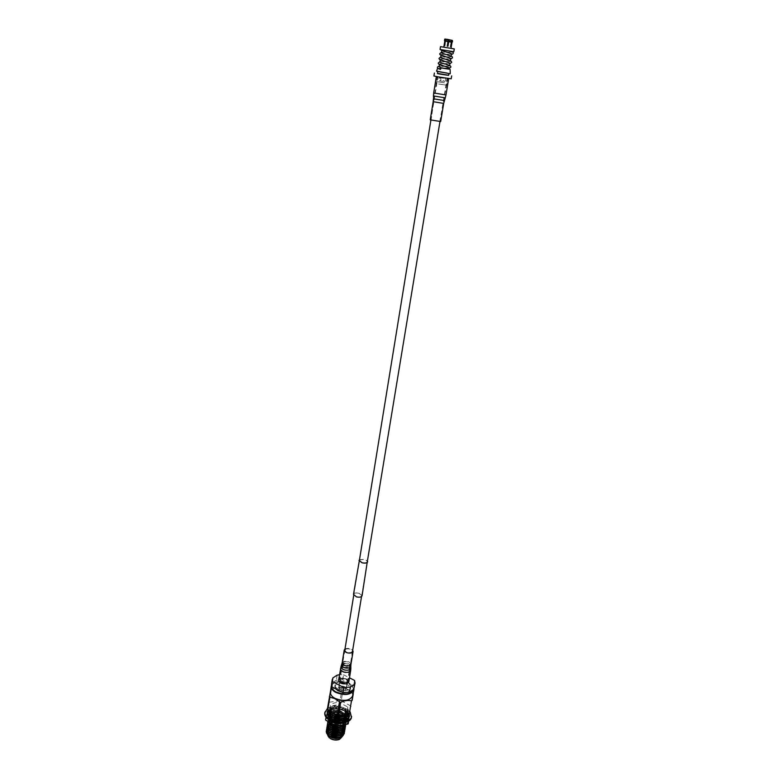 <?xml version="1.0" encoding="UTF-8"?>
<svg xmlns="http://www.w3.org/2000/svg" width="779" height="779" viewBox="0 0 779 779"><rect width="100%" height="100%" fill="white"/><g stroke="black" fill="none" stroke-linecap="round" stroke-linejoin="round"><path stroke-width="0.58" stroke-dasharray="3.9 2.92" d="M340.277 689.717L338.729 687.614C339.702 685.909 341.708 685.617 344.746 686.747L346.304 688.85C345.331 690.554 343.325 690.837 340.277 689.717M440.174 77.111L447.127 78.143L440.174 77.111M359.489 559.838L364.591 559.439L367.386 561.133M356.509 596.802L353.647 594.377C354.289 593.043 356.091 592.683 359.041 593.306L361.904 595.731C361.261 597.065 359.46 597.425 356.509 596.802M353.491 594.358C354.163 592.965 356.032 592.595 359.09 593.238L362.06 595.76M359.518 559.653L364.64 559.38L367.415 560.948M444.458 81.454L444.566 81.464C446.124 80.636 446.25 79.614 444.965 78.406L444.858 78.397C443.056 79.195 442.92 80.218 444.458 81.454M439.882 77.812C441.43 79.059 441.294 80.091 439.483 80.899L439.375 80.88C438.08 79.662 438.217 78.64 439.784 77.803L439.882 77.812M444.439 82.769L436.435 81.61L444.439 82.769M438.674 84.025L446.688 85.184L438.674 84.025M439.999 77.092L447.467 78.202L439.999 77.092M444.244 82.749L436.805 81.668L444.244 82.749M451.469 53.712L440.641 49.564L451.567 51.365L450.574 51.2L451.927 52.008L441.372 52.69M441.547 52.953L451.158 56.692L440.612 57.373M440.797 57.646L450.379 61.366L439.853 62.047M440.047 62.33L449.61 66.03L439.093 66.702M439.298 67.004L441.42 67.948M449.094 69.175L443.047 68.075L437.603 68.26M449.181 67.763L439.541 63.956L450.067 63.284M449.941 63.089L440.301 59.292L450.837 58.61M450.7 58.406L441.06 54.618L451.606 53.926M450.574 51.2L441.966 49.778M443.543 68.172L449.298 67.939M440.047 49.466L453.816 51.726M450.914 48.337L443.796 47.178L450.914 48.337M443.047 68.075L449.103 69.117M436.552 71.093L450.243 73.333M436.474 71.541L450.165 73.781M440.427 72.301L448.899 73.577L440.427 72.301M437.447 73.567L448.607 75.388M448.626 75.232L437.467 73.401M451.187 78.806L433.903 75.982M448.431 39.534L449.142 39.651L448.061 46.243L447.35 46.127L448.431 39.534L447.36 46.127L448.061 46.243L449.103 39.943L452.034 40.411L450.613 46.652L452.005 42.241M445.198 40.654L446.055 39.145L444.975 45.737L445.198 40.654L448.178 41.141M445.413 39.33L448.392 39.826M444.975 45.737L445.685 39.077L448.441 39.544M444.643 39.193L444.77 45.698M444.906 45.727L445.987 39.106L445.325 40.975M448.889 41.258L451.82 41.735M451.489 41.949L451.44 40.002L450.35 46.613M451.703 42.193L452.531 41.842M452.171 41.784L452.745 40.518M451.479 40.031L450.398 46.623L451.479 40.031L452.034 40.411M449.103 39.943L451.849 40.089M449.055 39.602L447.964 46.224M451.44 40.002L452.2 40.148M445.325 39.018L446.055 39.145M445.5 41.18L448.091 41.608M448.801 41.725L451.353 42.144M439.687 84.142L444.741 84.862L439.687 84.132M333.188 739.3C329.868 738.278 328.241 736.71 328.31 734.607C329.274 732.094 331.942 731.238 336.314 732.007C339.634 733.029 341.26 734.597 341.192 736.72C340.228 739.213 337.56 740.069 333.188 739.3M333.938 734.694C330.608 733.672 328.981 732.114 329.05 730.02C330.014 727.528 332.682 726.671 337.054 727.45C340.384 728.462 342.02 730.02 341.952 732.133C340.988 734.616 338.32 735.473 333.938 734.694M336.499 728.745C333.704 728.248 332 728.793 331.387 730.39C331.338 731.724 332.38 732.727 334.503 733.38C337.307 733.867 339.011 733.321 339.625 731.734C339.663 730.39 338.622 729.397 336.499 728.745M335.506 727.226C333.383 726.583 332.331 725.59 332.38 724.256C332.993 722.678 334.697 722.133 337.502 722.63C339.634 723.282 340.676 724.275 340.637 725.609C340.024 727.187 338.31 727.722 335.506 727.226M336.771 725.249L335.837 730.108L333.918 730.605L334.717 725.707L333.86 730.78L335.038 731.958L335.837 727.05L335.174 731.997L337.093 731.5L337.93 726.525L337.132 731.423L335.973 730.147L336.771 725.249L335.973 730.147M336.109 725.843L338.164 725.191L336.908 724.003L334.853 724.655L336.109 725.843M335.837 730.108L336.694 725.453M335.778 730.127L333.918 730.605M335.174 731.997L336.07 726.885L335.155 731.578L334.24 730.663L335.028 725.872L334.298 730.507M336.197 725.639L335.213 724.713L336.82 724.207L337.804 725.132L336.197 725.639M329.098 737.713C323.918 733.458 332.808 728.94 338.972 732.611C342.653 735.142 342.809 737.411 339.449 739.407M329.108 736.077L327.56 732.698C329.507 729.086 333.48 728.423 339.469 730.721C341.679 731.997 342.682 733.467 342.507 735.142L342.273 736.583C342.448 734.909 341.436 733.429 339.235 732.153C333.246 729.855 329.283 730.517 327.326 734.139L327.307 734.324M326.596 733.273C325.943 730.673 327.725 729.202 331.961 728.862C329.205 729.358 327.618 730.507 327.219 732.299L328.144 735.133M343.159 735.551L342.857 731.578L339.508 730.653L336.138 727.713C332.292 727.05 329.351 727.576 327.307 729.271L326.294 731.15M342.507 735.142L339.965 737.859M330.393 711.412L329.819 708.939C330.822 705.949 334.006 704.693 339.362 705.151L339.761 702.726L347.794 707.001L348.359 709.465C346.012 713.671 341.192 714.401 333.879 711.646C331.231 710.136 330.014 708.423 330.208 706.495C331.211 703.515 334.395 702.259 339.761 702.726M353.617 689.376L351.923 685.393L349.06 683.358C343.851 680.992 339.001 680.729 334.503 682.55L331.601 685.968M331.474 685.296L334.201 682.706C338.836 680.827 343.831 681.099 349.206 683.543L352.157 685.647L353.919 688.977M352.653 695.929C352.975 693.894 351.865 692.005 349.313 690.262L348.106 689.542C343.928 687.545 339.702 687.02 335.428 687.984C332.458 688.831 330.802 690.262 330.452 692.288M327.326 709.318L330.744 689.921L331.435 689.464L335.145 688.061L343.305 688.178L348.213 689.629L353.13 693.583M345.934 679.093C342.994 678.022 341.066 678.295 340.131 679.911L341.621 681.917C344.571 682.998 346.499 682.725 347.434 681.109L345.934 679.093M344.659 686.796C341.738 685.724 339.81 685.997 338.875 687.633L340.365 689.658C343.296 690.739 345.224 690.467 346.158 688.831L344.659 686.796M341.095 682.784C344.63 684.079 346.947 683.758 348.067 681.81L346.266 679.395C342.741 678.11 340.423 678.431 339.313 680.379L341.095 682.784M341.192 682.2C344.727 683.495 347.044 683.173 348.164 681.226L346.353 678.811C342.838 677.526 340.52 677.847 339.401 679.794L341.192 682.2M341.728 691.966C346.597 692.541 349.498 691.528 350.433 688.948C350.599 687.312 349.528 685.851 347.21 684.585C340.92 682.268 336.781 682.871 334.785 686.387L335.437 688.665M338.213 689.211C344.522 691.548 348.68 690.963 350.677 687.458C350.842 685.822 349.771 684.371 347.453 683.095C341.163 680.788 337.025 681.382 335.028 684.887C334.863 686.503 335.924 687.945 338.213 689.211M329.546 711.558C331.046 709.192 334.133 708.315 338.807 708.939L340.939 709.581L339.05 707.429C333.714 706.816 330.549 707.936 329.556 710.779L329.536 710.945M329.556 710.954L329.595 710.575C330.588 707.721 333.753 706.611 339.089 707.225L341.221 707.868L339.332 705.716C333.996 705.102 330.832 706.212 329.838 709.056L330.335 711.246C334.074 715.122 338.758 716.164 344.386 714.372L346.821 711.714L345.263 708.296L347.23 710.049L347.785 712.678L347.249 714.022M329.264 713.282C330.773 710.906 333.86 710.029 338.524 710.643L340.657 711.285L338.768 709.143C333.529 708.52 330.374 709.611 329.303 712.405M343.656 719.874L345.925 717.099L344.396 713.467L346.363 715.19L346.918 717.829C344.552 722.26 339.732 723.194 332.438 720.633C329.809 719.212 328.592 717.586 328.767 715.735C329.76 712.863 332.915 711.733 338.242 712.347L340.374 712.999L338.495 710.847C333.159 710.234 330.004 711.363 329.011 714.226M329.166 715.716L331.611 718.433L330.16 715.395C330.686 709.864 346.791 712.804 345.428 718.774C343.656 722.406 339.751 723.331 333.714 721.578L336.771 722.591L341.572 722.513L333.714 721.578M331.348 718.082L329.264 715.687M338.213 712.551C332.886 711.948 329.731 713.077 328.728 715.94C328.553 717.79 329.78 719.426 332.399 720.838C339.693 723.399 344.522 722.464 346.889 718.043L346.334 715.404L344.114 715.18L346.08 716.904L346.636 719.543C344.269 723.983 339.44 724.918 332.156 722.357C329.536 720.935 328.31 719.299 328.495 717.449C329.488 714.577 332.643 713.437 337.969 714.051L340.17 714.275L338.242 712.347M331.464 723.857C329.108 722.454 328.027 720.887 328.212 719.163C329.215 716.281 332.37 715.141 337.687 715.755L339.819 716.407L337.93 714.255C332.614 713.652 329.449 714.781 328.456 717.654C328.28 719.514 329.507 721.15 332.127 722.561C339.41 725.132 344.23 724.188 346.597 719.757L346.051 717.108L343.899 716.456L345.798 718.618L346.353 721.257C344.328 725.463 339.78 726.525 332.701 724.46M327.94 721.753L327.94 720.877C328.933 717.985 332.097 716.846 337.414 717.459L339.605 717.683L337.658 715.959C332.331 715.356 329.176 716.485 328.183 719.368L329.868 722.98M327.891 721.851C329.381 719.445 332.467 718.54 337.132 719.153L339.255 719.806L337.375 717.663C332.058 717.05 328.904 718.189 327.91 721.081L327.881 721.714M327.608 723.555C329.108 721.14 332.185 720.244 336.859 720.848L338.982 721.5L337.103 719.358C331.873 718.754 328.728 719.864 327.647 722.688M327.336 725.268C328.835 722.844 331.912 721.938 336.577 722.542L338.699 723.204L336.82 721.052C331.601 720.448 328.456 721.558 327.375 724.392M327.063 726.973C328.553 724.538 331.64 723.633 336.304 724.236L338.417 724.898L336.547 722.746C331.328 722.143 328.183 723.263 327.102 726.106M326.791 728.667C328.28 726.232 331.357 725.317 336.022 725.921L338.144 726.583L336.265 724.441C331.056 723.837 327.91 724.957 326.829 727.81M336.138 727.713L337.93 727.849L335.992 726.125C330.773 725.531 327.638 726.651 326.557 729.504M326.518 730.371L327.307 729.271M337.93 727.849C332.302 726.427 328.835 727.245 327.54 730.312C326.226 735.951 342.799 738.356 343.432 732.046L341.932 728.365L343.812 730.517L344.396 732.435M344.62 731.598L344.065 729.027L341.932 728.365M338.213 726.164C332.575 724.733 329.108 725.551 327.813 728.608C326.498 734.246 343.081 736.642 343.714 730.342L342.215 726.671L344.094 728.823L344.678 730.731M344.902 729.894L344.347 727.333L342.215 726.671M338.485 724.47C332.857 723.048 329.381 723.857 328.086 726.904C326.781 732.533 343.373 734.928 343.997 728.647L342.497 724.967L344.97 729.027M345.185 728.19L344.63 725.639L342.497 724.967M338.768 722.776C333.13 721.354 329.663 722.162 328.358 725.2C327.053 730.809 343.656 733.214 344.289 726.943L342.77 723.272L345.253 727.323M345.477 726.486L344.912 723.934L342.77 723.272M339.05 721.081C333.402 719.65 329.936 720.458 328.631 723.496C327.326 729.095 343.938 731.5 344.571 725.23L343.052 721.568L345.535 725.619M345.759 724.782L345.194 722.23L343.052 721.568M339.323 719.377C333.675 717.956 330.208 718.754 328.913 721.792C327.608 727.372 344.23 729.777 344.854 723.525L343.335 719.874L345.233 722.026L345.779 724.665M345.321 724.782L346.032 723.175L345.477 720.526L343.335 719.874M339.605 717.683C333.957 716.252 330.481 717.05 329.186 720.078C327.881 725.648 344.513 728.053 345.136 721.812L343.549 718.589L345.516 720.322L346.061 722.97L345.155 724.821M339.956 725.707C343.597 725.21 345.72 723.798 346.314 721.471L345.759 718.822L343.617 718.17M334.912 725.385L339.031 725.775M339.887 715.979C334.23 714.547 330.754 715.346 329.459 718.365C328.163 723.925 344.805 726.33 345.418 720.108L343.899 716.456M340.17 714.275C334.512 712.843 331.036 713.642 329.741 716.651C328.436 722.201 345.087 724.606 345.71 718.394L344.191 714.752M340.442 712.571C334.785 711.139 331.309 711.928 330.014 714.937C328.719 720.468 345.379 722.883 345.993 716.67L344.396 713.467M347.191 716.222L346.616 713.691L344.474 713.038M333.198 719.358L336.577 720.371M339.702 720.604L342.439 720.254M345.009 719.212L346.227 718.209M340.725 710.857C335.067 709.435 331.581 710.214 330.286 713.213C328.991 718.744 345.662 721.15 346.285 714.956L344.756 711.324L347.249 715.346M347.473 714.499L346.908 711.977L344.756 711.324M341.007 709.153C335.34 707.721 331.864 708.5 330.569 711.49C329.274 717.011 345.954 719.416 346.567 713.233L345.039 709.611L346.937 711.763L347.541 713.983M347.346 714.002L347.191 710.263L345.039 709.611M341.29 707.439C335.622 706.008 332.136 706.787 330.841 709.766C329.868 713.545 339.517 717.04 344.386 714.372M337.862 728.277C332.234 726.846 328.767 727.674 327.472 730.731L328.534 733.526M340.939 735.376L343.364 732.474L341.864 728.784M338.144 726.583C332.506 725.161 329.04 725.979 327.745 729.037L328.796 731.802M341.241 733.662L343.646 730.77L342.137 727.089M338.417 724.898C332.789 723.467 329.313 724.285 328.017 727.333L329.059 730.079M341.543 731.948L343.928 729.066L342.419 725.395M338.699 723.204C333.061 721.773 329.595 722.581 328.29 725.629L329.322 728.365M341.845 730.225L344.211 727.362L342.702 723.701M338.982 721.5C333.334 720.078 329.868 720.887 328.563 723.925L329.585 726.632M342.147 728.511L344.493 725.658L342.984 721.997M339.255 719.806C333.607 718.384 330.14 719.183 328.845 722.211L329.848 724.908M342.448 726.788L344.785 723.954L343.266 720.293M339.537 718.102C333.889 716.68 330.413 717.478 329.118 720.507L330.111 723.175M341.777 725.492L345.068 722.24L343.549 718.589M339.819 716.407C334.162 714.976 330.686 715.774 329.39 718.793C328.095 724.363 344.727 726.768 345.35 720.536L343.831 716.884M340.092 714.703C334.444 713.272 330.968 714.07 329.663 717.079C328.368 722.63 345.019 725.045 345.633 718.822L344.114 715.18M340.374 712.999C334.717 711.568 331.241 712.357 329.945 715.365C331.163 719.806 335.389 721.471 342.624 720.332M340.657 711.285C334.989 709.864 331.513 710.643 330.218 713.642L331.172 716.242M343.967 718.141L346.207 715.385L344.688 711.753M340.939 709.581C335.272 708.15 331.796 708.929 330.5 711.928L331.435 714.509M344.269 716.407L346.499 713.661L344.97 710.039M341.221 707.868C335.554 706.436 332.068 707.215 330.773 710.205L332.584 713.564M338.252 715.648C343.023 715.94 345.866 714.703 346.782 711.938L345.253 708.325L347.385 709.435L347.95 711.909L346.538 714.129M339.362 705.511L340.715 705.871C336.382 704.859 333.022 705.326 330.656 707.283C332.536 705.521 335.437 704.937 339.362 705.511L339.332 705.716M346.08 718.199L345.009 719.027M342.137 720.117L339.683 720.39M336.606 720.166L333.373 719.212M344.337 733.292L343.782 730.721L341.65 730.059L342.857 731.578M354.202 688.071L353.705 685.462L342.731 679.765L336.343 680.194L332 683.017L332.808 677.964M332 683.017L331.494 684.351M354.542 680.427L353.705 685.462M342.731 679.765L343.549 674.75L339.469 674.741M337.151 675.169L336.343 680.194M343.549 674.75L349.479 677.808M331.435 689.464L329.39 702.21L328.709 702.677M329.39 702.21L340.082 700.672L342.156 687.984M343.305 688.178L341.221 700.866L340.082 700.672M341.221 700.866L350.667 705.881L352.799 693.144M351.144 706.543L350.667 705.881M347.385 709.435L347.794 707.001M340.715 705.871L339.362 705.151M330.656 707.283L329.858 708.939L330.335 711.246M331.961 728.862C329.225 729.271 327.657 730.322 327.268 732.007C325.953 737.664 342.517 740.06 343.149 733.74L341.65 730.059M327.823 734.694L328.271 735.24M340.637 737.09L343.081 734.169L341.582 730.478M337.132 731.423L335.934 730.225M336.986 731.384L337.93 726.525M337.55 726.515L337.093 731.5M335.213 731.919L336.956 731.471M333.879 730.683L335.067 731.88M335.798 730.196L334.055 730.644M335.915 730.166L336.81 731.15M335.291 731.608L336.771 731.228M324.765 712.98C325.33 707.137 338.164 705.161 345.973 709.611C349.927 711.84 351.748 714.421 351.446 717.352M327.472 708.384C332.915 705.423 339.128 705.531 346.119 708.695L350.209 711.948M341.728 720.848L343.393 720.672L343.315 721.636L336.314 721.529L332.915 720.361L333.071 719.475M334.571 721.003L328.952 717.946L326.859 714.879L327.482 711.85M347.376 719.036L348.301 718.287L348.281 719.212L347.22 719.971L343.218 721.558M347.22 719.971L346.061 720.594L346.236 719.708M349.333 714.362L349.284 716.962L348.135 719.183M328.183 710.974L330.306 709.484L330.413 708.627L333.227 707.799L333.12 708.666L336.47 708.364L336.577 707.488L340.024 707.926L339.917 708.802L343.257 709.757L343.364 708.871L346.158 710.419L346.042 711.305L348.554 713.827M348.914 714.499L349.196 715.258M347.181 712.201L348.125 713.145L348.252 712.249L349.148 713.739M341.611 709.221L346.042 711.305M334.736 708.462L339.917 708.802M329.118 710.205L333.12 708.666M326.888 713.817L327.209 711.84M328.173 710.205L329.264 709.279L328.31 710.117L328.796 710.545M327.034 712.882L327.005 714.859M328.952 717.946L328.173 715.998M329.108 717.021L330.257 718.014L330.092 718.871M339.995 720.964L339.819 721.782L341.572 721.782M329.264 709.279L330.413 708.627M334.882 707.536L336.577 707.488M341.757 708.306L343.364 708.871M347.337 711.285L348.252 712.249M334.727 720.069L336.479 720.565L336.294 721.442M339.732 720.896L339.819 721.782M339.654 720.147L343.315 721.636M341.884 721.15L342.526 720.293M334.434 718.267L332.915 720.361M333.792 718.929L336.314 721.529M336.022 720.877L336.664 720.215M330.092 715.463L329.653 715.989L330.939 718.569L330.014 718.939M329.653 715.989L328.037 716.884M327.54 714.986L326.859 714.879M328.952 711.957L327.063 712.727M328.826 712.464L328.602 715.151M329.692 711.334L331.396 709.104L329.877 711.928L329.527 711.188M330.345 708.539L331.396 709.104M331.581 709.708L330.306 709.484M333.87 709.357L336.46 707.984L336.83 708.754L334.24 710.127L333.227 707.799M334.24 710.127L333.022 708.588M336.596 707.4L336.46 707.984M339.654 709.455L342.234 708.978L342.604 709.942L340.014 710.409L340.024 707.926M340.014 710.409L339.907 708.715M343.461 708.812L342.234 708.978M342.604 709.942L343.257 709.757M344.873 711.578L346.558 711.733L346.733 712.824L345.048 712.668L344.873 711.578L346.158 710.419M345.048 712.668L346.119 711.237M348.398 712.249L346.558 711.733M346.733 712.824L348.125 713.145M347.444 716.047L349.333 715.239M344.961 719.144L346.246 719.299L346.694 718.267M345.594 719.981L346.061 720.594M346.246 719.299L348.281 719.212M327.696 711.87L326.761 713.739L327.891 710.419L327.55 712.561L338.748 712.308L349.45 716.758L349.469 714.139L349.109 716.281M349.45 716.758L348.768 720.711C349.041 718.219 347.502 716.028 344.162 714.129L338.573 710.915L338.923 708.793L344.669 711.061L339.245 709.241L333.5 709.133L338.923 708.793M331.085 718.394L329.127 715.755L328.991 714.333C330.062 711.363 333.373 710.263 338.914 711.042C344.23 712.405 346.879 714.781 346.869 718.15C345.759 721.383 342.409 722.766 336.801 722.289C331.445 721.188 328.748 719.105 328.719 716.047C329.79 713.067 333.1 711.967 338.641 712.746C343.948 714.109 346.597 716.485 346.587 719.864C345.477 723.107 342.127 724.489 336.518 724.012L343.14 723.594L346.548 720.078C346.558 716.699 343.909 714.324 338.602 712.96C333.061 712.181 329.751 713.282 328.68 716.261C328.709 719.319 331.406 721.403 336.771 722.503C342.371 722.98 345.73 721.597 346.83 718.365C346.84 714.995 344.191 712.619 338.884 711.256C333.334 710.477 330.033 711.578 328.952 714.547C328.757 716.485 330.101 718.18 333.003 719.621L337.531 720.818L333.032 719.504M330.481 717.235L331.727 718.686L337.034 720.984L343.13 720.497C347.94 716.933 346.528 713.798 338.904 711.081C334.493 710.37 331.426 711.081 329.683 713.223C331.387 710.945 334.483 710.097 338.972 710.691C344.639 712.074 347.171 714.44 346.558 717.8M346.343 718.228L345.194 719.455M343.003 720.497L337.531 720.818M332.078 720.76C328.738 718.15 328.777 715.93 332.175 714.1L338.476 713.661L344.279 716.242C346.188 717.995 346.665 719.747 345.71 721.5C346.733 719.806 346.304 718.092 344.415 716.359L338.466 713.759L331.747 714.285C327.638 716.622 327.832 719.338 332.321 722.415L336.655 723.282L341.572 722.513M343.14 723.594L345.71 721.5M329.069 715.414L329.683 713.223M331.611 718.433L338.719 721.169M336.567 720.809C332.243 719.796 330.092 718.063 330.121 715.609C330.656 710.078 346.752 713.009 345.389 718.988C344.902 721.042 343.003 722.269 339.702 722.678M332.321 722.415L336.518 724.012M327.891 710.419L333.5 709.133L328.426 711.149M326.041 717.274L326.761 713.739C326.391 716.213 327.891 718.423 331.26 720.371L342.624 722.337C346.499 721.636 348.719 720.059 349.294 717.625L348.651 714.586M348.174 713.885L344.669 711.061L349.469 714.139M331.581 718.774L333.003 719.621M327.55 712.561L327.063 712.892L327.404 710.76M339.391 711.061L339.741 708.929M334.444 722.337L326.284 718.18M348.116 721.948L338.953 723.107M349.81 714.625L348.768 720.711C348.203 723.155 345.983 724.733 342.108 725.444L330.763 723.487C327.394 721.529 325.895 719.309 326.265 716.826L327.063 712.892M325.612 719.845L326.265 716.826C326.927 714.401 329.176 712.863 333.003 712.201L338.573 710.915M431.293 120.102L439.814 121.407L431.293 120.102M440.68 121.543L430.232 119.839M448.412 78.299L436.376 76.381L448.412 78.299M437.506 76.615L447.837 78.26L437.506 76.615M346.178 649.004C349.586 648.498 351.641 649.277 352.342 651.361L351.144 652.51C347.726 653.026 345.672 652.247 344.97 650.153L346.178 649.004M345.009 648.985L345.681 648.654C348.486 648.001 350.813 648.537 352.673 650.241M338.583 680.262L340.267 678.577C345.009 677.798 347.853 678.918 348.797 681.937M340.754 678.928C344.824 678.266 347.259 679.23 348.067 681.81L346.636 683.251C342.565 683.923 340.121 682.969 339.313 680.379L340.754 678.928M434.254 101.932L442.803 103.266L434.254 101.932M443.679 103.412L433.173 101.689M444.39 100.53L433.426 98.738M445.267 97.862L433.445 95.924M445.978 94.97L433.689 92.954M434.526 98.836L443.543 100.248L434.526 98.836M434.565 96.021L444.419 97.57L434.565 96.021M434.809 93.207L445.101 94.824L434.809 93.207M344.084 661.858C347.483 661.332 349.528 662.121 350.219 664.244L349.021 665.412C345.613 665.948 343.568 665.159 342.877 663.036L344.084 661.858M342.137 662.919L343.588 661.507C347.668 660.874 350.122 661.829 350.949 664.36M341.679 664.691L343.13 663.465C347.103 662.773 349.664 663.679 350.813 666.191M341.017 666.532L342.585 665.208C346.859 664.458 349.615 665.441 350.852 668.148M340.433 668.82L342.127 667.155C346.879 666.396 349.732 667.515 350.686 670.495M343.597 663.912C346.947 663.328 349.109 664.097 350.073 666.211L348.797 667.661C344.97 668.197 342.828 667.291 342.38 664.954L343.597 663.912M343.052 665.656C346.704 665.013 349.06 665.85 350.112 668.168L348.719 669.755C344.542 670.349 342.205 669.356 341.718 666.795L343.052 665.656M342.614 667.506C346.694 666.863 349.138 667.817 349.956 670.368L348.525 671.79C344.445 672.443 341.991 671.488 341.163 668.927L342.614 667.506M338.729 687.614L344.63 651.293M353.734 595.244L359.285 561.055M430.904 120.122L437.964 76.644M346.304 688.85L352.293 652.549M361.544 596.529L367.191 562.35M439.96 121.602L447.127 78.143M353.647 594.377L359.158 560.413M361.904 595.731L367.513 561.776M439.483 80.899L444.566 81.464M436.435 81.61L436.133 83.45M437.623 76.585L436.805 81.668M451.781 52.144L441.45 52.203M445.997 54.53L447.204 54.89M451.012 56.818L440.69 56.877M445.384 59.272L446.62 59.652M450.252 61.492L439.931 61.541M444.78 64.014L446.036 64.394M449.493 66.147L439.181 66.186M441.333 54.413L451.538 54.374M440.583 59.077L450.768 59.038M439.843 63.732L449.999 63.703M444.39 68.299L449.23 68.348M439.463 64.462L439.541 63.956M440.223 59.788L440.301 59.292M440.982 55.105L441.06 54.618M447.467 78.202L446.63 83.275M447 83.334L446.688 85.184M439.784 77.803L444.858 78.397M329.05 730.02L328.31 734.607M332.38 724.256L331.387 730.39M337.151 731.325L338.164 725.191M334.24 730.663L335.213 724.713M329.819 708.939L330.208 706.495M338.875 687.633L340.131 679.911M352.342 651.361L348.164 681.226M350.433 688.948L350.677 687.458M334.785 686.387L335.028 684.887M344.97 650.153L339.401 679.794M346.158 688.831L347.434 681.109M347.95 711.909L348.359 709.465M327.326 734.139L327.56 732.698M341.952 732.133L341.192 736.72M340.637 725.609L339.625 731.734M333.86 730.78L334.853 724.655M336.83 731.082L337.804 725.132M334.259 718.452L333.461 719.484M336.567 707.556L336.723 708.53M339.975 708.286L339.946 709.406M346.266 711.704L346.869 711.821M343.13 720.497L343.724 720.244M439.814 121.407L447.837 78.26M437.253 76.527L431.099 119.976"/><path stroke-width="1.17" d="M367.386 561.133L367.513 561.776C366.88 563.042 365.069 563.363 362.069 562.74L359.158 560.413L359.489 559.838M367.415 560.948L362.06 595.76C361.388 597.142 359.528 597.512 356.461 596.87L353.491 594.358L359.518 559.653M367.669 561.805C367.006 563.11 365.127 563.441 362.031 562.798L359.002 560.383M441.742 50.401L441.547 52.953L445.997 54.53M440.982 55.105L440.797 57.646L445.384 59.272M440.223 59.788L440.047 62.33L444.78 64.014M439.463 64.462L439.093 66.702L441.245 67.812L440.476 69.419L437.642 68.328C437.038 67.345 437.545 66.634 439.181 66.186M449.103 69.117L441.245 67.812M441.411 68.007L449.094 69.175L449.23 67.792L445.763 66.585C436.337 63.674 439.229 64.17 438.197 63.138L439.931 61.541M449.678 65.611L449.941 63.089M450.457 60.937L450.7 58.406M451.226 56.244L451.469 53.712M454.284 48.902L453.816 51.726L440.047 49.466L440.505 46.643L454.284 48.902L451.002 48.356L452.005 42.241L450.564 46.652L451.489 41.949M451.002 48.366L440.505 46.643M436.552 71.093L450.165 73.781L436.552 71.093L437.603 68.26M448.889 73.674L448.607 75.388L440.135 74.122L437.447 73.567L437.72 71.843M437.467 73.401L448.626 75.232M434.37 73.06L433.903 75.982L438.051 76.868L451.187 78.806L451.674 75.894M440.875 67.939L440.476 69.419M444.984 39.242L444.419 40.518L445.267 38.999L444.643 39.193M445.325 40.975L444.351 45.63L445.091 41.102L444.419 40.508M450.564 46.652L451.986 40.381L446.795 39.232L445.335 39.291L444.692 45.688M448.276 39.768L447.253 46.107L448.276 39.768L445.335 39.291M451.771 41.706L448.782 41.209L447.964 46.224L447.253 46.107L447.964 46.224M451.986 40.381L448.996 39.885L448.782 41.209M452.531 41.842L452.356 40.44L452.132 41.764M448.061 41.092L445.121 40.615M445.091 41.102L444.77 40.566M451.304 42.115L448.704 41.686M447.993 41.569L445.432 41.151M339.449 739.407L339.206 739.514C336.333 740.43 333.431 740.147 330.491 738.687L330.325 738.541C333.412 740.079 336.46 740.362 339.478 739.398L342.263 736.593M339.965 737.859L339.732 737.947C336.713 738.911 333.655 738.628 330.559 737.09L329.108 736.077M328.144 735.133L330.325 736.876C333.655 738.511 336.986 738.784 340.326 737.713L343.159 735.551M326.294 731.15L326.596 733.273L329.897 736.282C337.141 738.862 341.952 737.908 344.318 733.399L344.337 733.292M346.538 714.129C342.867 716.368 338.514 716.359 333.48 714.1L330.393 711.412M331.601 685.968C331.416 688.208 332.906 690.213 336.07 691.976C345.078 695.277 350.92 694.41 353.617 689.376M353.919 688.977L353.861 689.999C350.852 694.985 344.834 695.803 335.817 692.434C332.575 690.622 331.036 688.578 331.202 686.289L331.474 685.296M331.202 686.289L330.452 692.288C330.296 694.556 331.796 696.572 334.97 698.354C343.802 701.675 349.703 700.857 352.653 695.929L353.861 689.999M330.744 689.921L327.326 709.318L327.784 710L329.838 697.137L329.371 696.465M353.13 693.583L352.147 700.389L351.465 700.857C348.096 700.019 344.474 700.545 340.598 702.434L334.785 698.627L329.838 697.137M335.437 688.665L337.969 690.72L341.728 691.966M329.536 710.945C329.468 712.736 330.705 714.304 333.246 715.658C339.449 718.043 344.152 717.498 347.346 714.002M347.249 714.022C343.928 717.313 339.274 717.79 333.276 715.443C330.871 714.177 329.624 712.678 329.556 710.954M329.303 712.405L329.283 712.503C329.108 714.343 330.335 715.979 332.964 717.381C340.267 719.942 345.097 719.017 347.463 714.606L347.473 714.499M347.541 713.983L347.492 714.392C345.126 718.803 340.296 719.728 332.993 717.177C330.374 715.765 329.147 714.139 329.313 712.298L329.546 711.558M329.264 715.687L329.04 714.012L329.166 715.716M333.032 719.504L331.221 718.228L333.198 719.358M333.373 719.212L331.348 718.082M329.04 714.012L329.264 713.282M329.868 722.98L334.912 725.385M332.701 724.46L331.464 723.857M327.881 721.714L331.562 726.009C337.307 728.316 341.893 727.907 345.321 724.782M345.155 724.821C341.63 727.722 337.112 728.044 331.601 725.794L327.94 721.753M327.647 722.688L327.628 722.795C327.453 724.655 328.67 726.301 331.289 727.722C338.553 730.293 343.373 729.348 345.74 724.889L345.759 724.782M345.74 724.889L345.779 724.684C343.412 729.144 338.592 730.089 331.318 727.518C328.709 726.096 327.492 724.451 327.667 722.581L327.891 721.851M327.375 724.392L327.355 724.499C327.18 726.369 328.397 728.014 331.007 729.436C338.271 732.017 343.091 731.062 345.457 726.593L345.477 726.486M345.535 725.619L345.496 726.388C343.12 730.858 338.31 731.802 331.046 729.232C328.426 727.81 327.209 726.164 327.394 724.295L327.608 723.555M327.102 726.106L327.083 726.203C326.907 728.083 328.125 729.728 330.734 731.15C337.989 733.73 342.809 732.776 345.175 728.297L345.185 728.19M345.253 727.323L345.204 728.092C342.838 732.572 338.028 733.516 330.763 730.945C328.154 729.524 326.937 727.868 327.122 725.999L327.336 725.268M326.829 727.81L326.81 727.907C326.635 729.787 327.842 731.432 330.452 732.864C337.706 735.444 342.517 734.49 344.893 730.001L344.902 729.894M344.97 729.027L344.922 729.796C342.556 734.285 337.745 735.24 330.491 732.659C327.881 731.228 326.664 729.582 326.849 727.703L327.063 726.973M326.557 729.504L326.537 729.611C326.352 731.491 327.57 733.146 330.179 734.578C337.424 737.158 342.234 736.194 344.61 731.705L344.62 731.598M344.678 730.731L344.639 731.491C342.273 735.989 337.463 736.944 330.208 734.363C327.599 732.942 326.391 731.286 326.567 729.407L326.791 728.667M344.396 732.435L344.357 733.195C341.991 737.694 337.18 738.658 329.936 736.077C327.326 734.646 326.119 732.99 326.294 731.101L326.518 730.371M339.031 725.775L339.956 725.707M336.577 720.371L339.702 720.604M342.439 720.254L345.009 719.212M346.227 718.209L347.191 716.222M328.534 733.526C332.127 736.447 336.255 737.07 340.939 735.376M328.796 731.802C332.399 734.743 336.547 735.366 341.241 733.662M329.059 730.079C332.672 733.039 336.83 733.652 341.543 731.948M329.322 728.365C332.945 731.325 337.112 731.948 341.845 730.225M329.585 726.632C333.217 729.611 337.404 730.235 342.147 728.511M329.848 724.908C333.49 727.898 337.687 728.521 342.448 726.788M330.111 723.175C333.256 725.892 337.141 726.671 341.777 725.492M342.624 720.332L343.656 719.874M331.172 716.242L334.386 718.316M334.561 718.384C338.086 719.533 341.221 719.445 343.967 718.141M331.435 714.509C335.136 717.566 339.41 718.199 344.269 716.407M332.584 713.564L338.252 715.648M347.249 715.346L346.08 718.199M345.009 719.027L342.137 720.117M339.683 720.39L336.606 720.166M339.469 674.741L337.151 675.169L332.808 677.964L331.942 686.825L342.994 692.638L343.831 687.545L350.326 687.088L349.479 692.171L353.763 689.279L355.049 683.027L354.542 680.427L349.479 677.808M332.302 679.298L331.494 684.351L331.942 686.825M342.994 692.638L349.479 692.171M353.763 689.279L355.049 683.027M343.831 687.545L332.75 681.752M354.62 684.215L350.326 687.088M353.286 693.807L352.147 700.389M351.465 700.857L349.313 713.71L349.995 713.233M349.313 713.71L338.485 715.346L340.598 702.434M339.43 702.23L337.317 715.141L338.485 715.346M337.317 715.141L327.784 710M327.307 734.324L329.303 737.888M328.271 735.24C331.854 738.151 335.973 738.774 340.637 737.09M350.209 711.948L351.446 717.352C350.91 723.136 337.959 725.171 330.121 720.614C326.255 718.374 324.463 715.833 324.765 712.98L327.472 708.384M351.602 716.427C351.076 722.201 338.115 724.236 330.277 719.679C326.401 717.449 324.619 714.908 324.911 712.055M333.071 719.475L328.056 716.028L330.092 715.463L331.377 718.043L330.345 718.014M349.148 713.739L349.508 716.437L347.376 719.036L339.995 720.984L340.296 719.29L339.732 720.896M348.554 713.827L348.914 714.499M349.498 715.375L349.333 714.362L347.57 714.937L347.648 716.349L349.06 717.186M328.28 710.263L327.482 711.85M327.209 711.84L328.173 710.205M328.173 715.998L327.063 711.831L328.952 711.957L328.728 714.645L327.17 714.012M340.004 720.896L332.993 719.543L334.434 718.267L336.557 720.409M343.315 720.633L340.296 719.29M328.728 714.645L327.54 714.986M329.527 711.188L328.796 710.545M329.478 711.714L328.154 710.993M347.648 716.349L347.57 714.937M349.508 716.437L347.785 715.219M346.587 718.257L345.399 718.111L344.961 719.144L345.594 719.981M346.314 719.786L345.399 718.111M346.801 718.267L348.262 718.287M336.528 723.603L336.586 725.833L335.759 725.697L336.528 723.603M345.194 719.455L343.003 720.497M328.426 711.149L327.696 711.87M348.651 714.586L348.174 713.885M331.085 718.394L331.581 718.774M325.612 719.845L325.963 717.693L325.612 719.845M347.755 724.1L348.603 721.607L347.755 724.1L336.586 725.833M335.759 725.697L325.943 720.332M336.109 723.535L334.444 722.337M338.953 723.107L336.947 723.672M348.242 723.749L348.603 721.607M443.679 103.412L433.173 101.689L430.232 119.839L440.68 121.543L443.679 103.412L445.267 97.862L433.445 95.924L433.669 98.855L444.39 100.53M352.673 650.241L353.072 651.487L351.641 652.86C347.541 653.484 345.068 652.539 344.23 650.037L345.009 648.985M350.686 670.495L348.797 681.937L347.122 683.611C342.38 684.4 339.527 683.29 338.583 680.262L341.017 666.532C341.591 669.541 344.328 670.7 349.226 670.008L350.852 668.148L350.686 670.495L349.021 672.141C344.26 672.91 341.397 671.8 340.433 668.82M433.445 95.924L433.689 92.954L445.978 94.97L448.694 78.572M353.072 651.487L350.949 664.36L349.518 665.763C345.428 666.405 342.974 665.461 342.137 662.919L341.017 666.532M350.949 664.36L350.813 666.191L349.304 667.905C344.756 668.548 342.215 667.476 341.679 664.691M344.63 651.293L353.734 595.244M359.285 561.055L430.904 120.122M352.293 652.549L361.544 596.529M367.191 562.35L439.96 121.602M451.499 53.741L447.526 52.329C438.928 49.681 441.635 50.138 440.641 49.574M451.538 54.374C453.875 53.722 453.904 52.729 451.596 51.375M450.739 58.435L446.932 57.101C436.269 53.741 441.216 54.657 439.707 53.78L441.45 52.203M450.768 59.038L452.502 57.812C451.479 56.799 454.936 57.383 447.204 54.89M449.97 63.118L446.348 61.843C437.068 58.97 440.028 59.525 438.957 58.474L440.69 56.877M449.999 63.703L451.732 62.31C450.807 61.317 453.222 61.677 446.62 59.652M449.23 68.348L450.963 66.984C450.048 65.913 452.326 66.351 446.036 64.394M450.116 69.35L450.243 73.333M443.796 47.188L444.79 41.053M339.732 737.947L340.326 737.713M433.173 101.689L433.426 98.738M433.689 92.954L436.347 76.546M445.978 94.97L445.267 97.862M344.23 650.037L342.137 662.919M350.813 666.191L350.852 668.148"/></g></svg>
